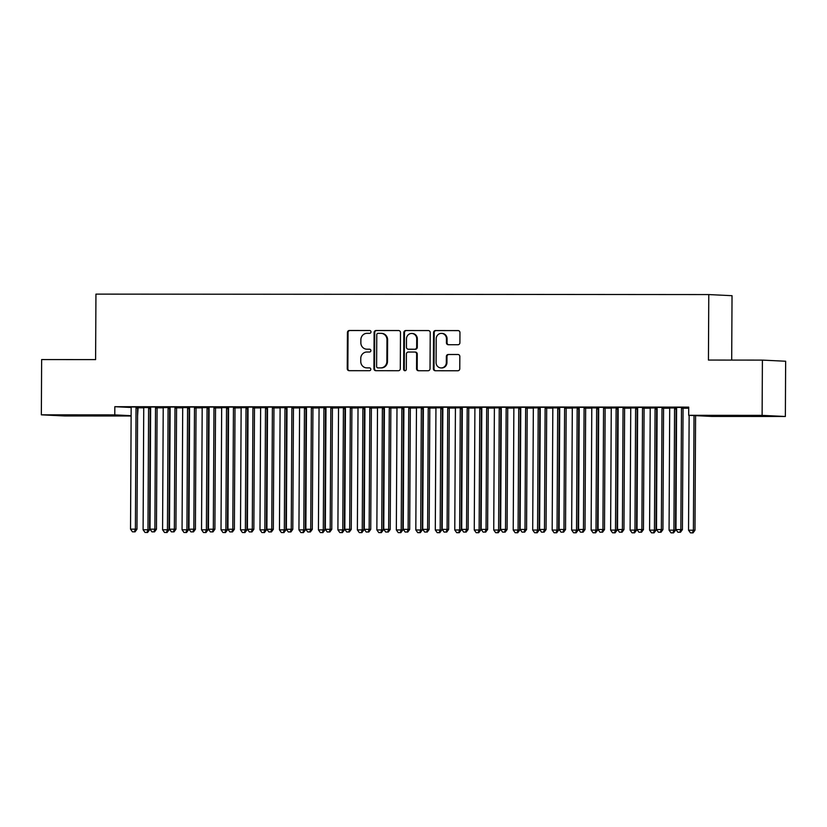 <?xml version="1.0" encoding="UTF-8"?>
<svg xmlns="http://www.w3.org/2000/svg" width="827" height="827" viewBox="0 0 827 827"><rect width="100%" height="100%" fill="white"/><g stroke="black" fill="none" stroke-linecap="round" stroke-linejoin="round"><path stroke-width="1.24" d="M371.003 331.916A1.406 1.334 -87.2 0 0 369.669 330.511L349.356 330.5A2.005 1.912 -87.2 0 0 347.433 332.506L347.237 368.666A2.005 1.912 -87.2 0 0 349.139 370.682L369.452 370.692A1.406 1.334 -87.2 0 0 370.806 369.287A1.406 1.334 -87.2 0 0 369.473 367.881L366.847 367.881A6.43 6.12 -87.2 0 1 360.758 361.44L360.768 358.432A6.43 6.12 -87.2 0 1 366.93 352.013L369.555 352.013A1.406 1.334 -87.2 0 0 370.899 350.607A1.406 1.334 -87.2 0 0 369.566 349.201L366.94 349.19A6.43 6.12 -87.2 0 1 360.851 342.76L360.872 339.752A6.43 6.12 -87.2 0 1 367.023 333.322L369.648 333.322A1.406 1.334 -87.2 0 0 371.003 331.916M457.982 344.745A2.005 1.912 -87.2 0 0 459.905 342.74L459.957 332.588A2.005 1.912 -87.2 0 0 458.055 330.583L435.488 330.562A2.005 1.912 -87.2 0 0 433.565 332.568L433.379 368.728A2.005 1.912 -87.2 0 0 435.281 370.744L457.848 370.754A2.005 1.912 -87.2 0 0 459.771 368.749L459.833 356.499A2.005 1.912 -87.2 0 0 457.931 354.483L448.275 354.483A2.005 1.912 -87.2 0 0 446.353 356.489L446.322 362.567A5.375 5.117 -87.2 0 1 440.946 367.932A5.375 5.117 -87.2 0 1 436.087 362.557L436.211 338.75A5.375 5.117 -87.2 0 1 441.587 333.384A5.375 5.117 -87.2 0 1 446.446 338.76L446.425 342.729A2.005 1.912 -87.2 0 0 448.327 344.735L457.982 344.745M688.674 415.309L762.112 415.361L785.361 416.488L711.923 416.436L688.674 415.309L688.715 407.122L114.829 406.698L114.788 414.885L131.131 415.681M131.131 416.002L64.599 415.96L41.35 414.834L41.639 359.569L95.601 359.611L95.942 294.123L708.78 294.567L708.439 360.065L762.401 360.107L762.112 415.361M41.35 414.834L114.788 414.885M400.485 332.547A2.005 1.912 -87.2 0 0 398.583 330.531L376.027 330.521A2.005 1.912 -87.2 0 0 374.104 332.526L373.918 368.687A2.005 1.912 -87.2 0 0 375.82 370.692L398.376 370.713A2.005 1.912 -87.2 0 0 400.299 368.708L400.485 332.547M405.757 330.542L428.324 330.562A2.005 1.912 -87.2 0 1 430.226 332.568L430.03 368.728A2.005 1.912 -87.2 0 1 428.107 370.734L418.452 370.734A2.005 1.912 -87.2 0 1 416.55 368.718L416.632 354.049A2.005 1.912 -87.2 0 0 414.73 352.044L408.321 352.033A2.005 1.912 -87.2 0 0 406.398 354.049L406.315 369.318A1.406 1.334 -87.2 0 1 404.91 370.713A1.406 1.334 -87.2 0 1 403.638 369.307L403.834 332.547A2.005 1.912 -87.2 0 1 405.757 330.542L428.655 330.583M731.699 360.076L732.029 295.694L708.78 294.567M663.833 407.401L656.907 407.391M676.558 407.928L669.477 408M624.871 407.37L617.945 407.36M637.596 407.897L630.515 407.969M585.909 407.339L578.983 407.329M598.645 407.876L591.553 407.938M546.947 407.308L540.031 407.308M559.683 407.845L552.591 407.918M507.995 407.277L501.069 407.277M520.721 407.814L513.629 407.887M469.033 407.256L462.107 407.246M481.759 407.783L474.677 407.856M430.071 407.225L423.145 407.215M442.796 407.763L435.715 407.825M391.109 407.194L384.183 407.194M403.845 407.732L396.753 407.794M352.147 407.163L345.231 407.163M364.883 407.701L357.791 407.773M313.195 407.132L306.269 407.132M325.921 407.67L318.829 407.742M274.233 407.111L267.307 407.101M286.959 407.639L279.877 407.711M235.271 407.08L228.345 407.07M247.997 407.618L240.915 407.68M196.309 407.049L189.383 407.049M209.045 407.587L201.953 407.659M157.347 407.018L150.431 407.018M170.083 407.556L162.991 407.628M114.829 406.698L131.111 407.484M137.623 407.804L143.598 407.825A2.047 1.943 92.8 0 1 143.733 408.6L143.102 529.766L147.971 529.766L148.602 408.6A2.047 1.943 92.8 0 1 148.746 407.845L148.87 407.546M157.109 407.835L163.074 407.845A2.047 1.943 92.8 0 1 163.219 408.621L162.578 529.776L167.447 529.776L168.088 408.621A2.047 1.943 92.8 0 1 168.232 407.856L168.346 407.556M176.585 407.856L182.56 407.856A2.047 1.943 92.8 0 1 182.695 408.631L182.064 529.787L186.933 529.797L187.564 408.631A2.047 1.943 92.8 0 1 187.708 407.866L187.822 407.566M196.061 407.866L202.036 407.876A2.047 1.943 92.8 0 1 202.181 408.641L201.54 529.807L206.409 529.807L207.05 408.652A2.047 1.943 92.8 0 1 207.195 407.887L207.308 407.587M215.547 407.887L221.512 407.887M235.023 407.897L240.998 407.897A2.047 1.943 92.8 0 1 241.133 408.672L240.502 529.838L245.371 529.838L246.001 408.672A2.047 1.943 92.8 0 1 246.146 407.918L246.27 407.608M254.509 407.907L260.474 407.918A2.047 1.943 92.8 0 1 260.619 408.683L259.978 529.849L264.847 529.849L265.488 408.693A2.047 1.943 92.8 0 1 265.632 407.928L265.746 407.628M273.985 407.928L279.96 407.928A2.047 1.943 92.8 0 1 280.095 408.703L279.464 529.859L284.333 529.869L284.964 408.703A2.047 1.943 92.8 0 1 285.108 407.938L285.232 407.639M293.461 407.938L299.436 407.949A2.047 1.943 92.8 0 1 299.581 408.714L298.94 529.88L303.809 529.88L304.45 408.724A2.047 1.943 92.8 0 1 304.594 407.959L304.708 407.659M312.947 407.959L318.912 407.959A2.047 1.943 92.8 0 1 319.057 408.734L318.426 529.89L323.295 529.9L323.926 408.734A2.047 1.943 92.8 0 1 324.07 407.969L324.184 407.67M332.423 407.969L338.398 407.969A2.047 1.943 92.8 0 1 338.532 408.745L337.902 529.911L342.771 529.911L343.401 408.745A2.047 1.943 92.8 0 1 343.546 407.98L343.67 407.68M351.909 407.98L357.874 407.99A2.047 1.943 92.8 0 1 358.019 408.755L357.378 529.921L362.247 529.921L362.888 408.765A2.047 1.943 92.8 0 1 363.032 408L363.146 407.701M371.385 408L377.36 408A2.047 1.943 92.8 0 1 377.494 408.776L376.864 529.931L381.733 529.942L382.363 408.776A2.047 1.943 92.8 0 1 382.508 408.011L382.632 407.711M390.861 408.011L396.836 408.021A2.047 1.943 92.8 0 1 396.981 408.786L396.34 529.952L401.209 529.952L401.85 408.796A2.047 1.943 92.8 0 1 401.994 408.031L402.108 407.732M410.347 408.021L416.312 408.031M429.823 408.042L435.798 408.042M449.309 408.052L455.274 408.062A2.047 1.943 92.8 0 1 455.419 408.827L454.778 529.993L459.647 529.993L460.288 408.838A2.047 1.943 92.8 0 1 460.432 408.073L460.546 407.773M468.785 408.073L474.76 408.073A2.047 1.943 92.8 0 1 474.894 408.848L474.264 530.004L479.133 530.014L479.763 408.848A2.047 1.943 92.8 0 1 479.908 408.083L480.032 407.783M488.261 408.083L494.236 408.083A2.047 1.943 92.8 0 1 494.381 408.858L493.74 530.024L498.609 530.024L499.25 408.858A2.047 1.943 92.8 0 1 499.394 408.104L499.508 407.804M507.747 408.093L513.712 408.104A2.047 1.943 92.8 0 1 513.856 408.879L513.226 530.035L518.095 530.035L518.725 408.879A2.047 1.943 92.8 0 1 518.87 408.114L518.984 407.814M527.223 408.114L533.198 408.114A2.047 1.943 92.8 0 1 533.332 408.889L532.702 530.045L537.571 530.055L538.201 408.889A2.047 1.943 92.8 0 1 538.346 408.125L538.47 407.825M546.709 408.125L552.674 408.135A2.047 1.943 92.8 0 1 552.818 408.9L552.178 530.066L557.047 530.066L557.687 408.91A2.047 1.943 92.8 0 1 557.832 408.145L557.946 407.845M566.185 408.145L572.16 408.145M585.661 408.156L591.636 408.156A2.047 1.943 92.8 0 1 591.781 408.931L591.14 530.097L596.009 530.097L596.649 408.931A2.047 1.943 92.8 0 1 596.794 408.176L596.908 407.866M605.147 408.166L611.112 408.176A2.047 1.943 92.8 0 1 611.256 408.941L610.626 530.107L615.495 530.107L616.125 408.952A2.047 1.943 92.8 0 1 616.27 408.187L616.384 407.887M624.623 408.187L630.598 408.187A2.047 1.943 92.8 0 1 630.732 408.962L630.102 530.117L634.971 530.128L635.601 408.962A2.047 1.943 92.8 0 1 635.746 408.197L635.87 407.897M644.109 408.197L650.074 408.207A2.047 1.943 92.8 0 1 650.218 408.972L649.577 530.138L654.457 530.138L655.087 408.983A2.047 1.943 92.8 0 1 655.232 408.218L655.346 407.918M663.585 408.218L669.56 408.218A2.047 1.943 92.8 0 1 669.694 408.993L669.064 530.148L673.933 530.159L674.563 408.993A2.047 1.943 92.8 0 1 674.708 408.228L674.832 407.928M683.061 408.228L688.705 408.228M150.597 407.546L143.516 407.608M137.871 407.008L130.945 406.998M189.559 407.566L182.478 407.639M176.833 407.039L169.907 407.029M228.521 407.597L221.429 407.67M215.795 407.07L208.869 407.06M267.483 407.628L260.391 407.701M254.747 407.091L247.831 407.091M306.445 407.659L299.353 407.732M293.709 407.122L286.783 407.122M345.397 407.69L338.315 407.752M332.671 407.153L325.745 407.142M384.359 407.711L377.277 407.783M371.633 407.184L364.707 407.173M423.321 407.742L416.229 407.814M410.595 407.204L403.669 407.204M462.283 407.773L455.191 407.845M449.547 407.235L442.631 407.235M501.245 407.804L494.153 407.866M488.509 407.266L481.583 407.266M540.196 407.825L533.115 407.897M527.471 407.297L520.545 407.287M579.158 407.856L572.077 407.928M566.433 407.329L559.507 407.318M618.12 407.887L611.039 407.959M605.395 407.349L598.469 407.349M657.083 407.918L649.991 407.99M644.347 407.38L637.431 407.38M688.705 407.938L685.769 407.938L688.705 408.011M683.309 407.411L676.383 407.401M744.393 415.712L761.512 415.971L744.393 415.712M762.401 360.107L785.65 361.234L785.361 416.488M138.078 407.825L137.571 416.012M82.318 415.609L65.199 415.34L82.328 415.237M366.661 349.19L367.291 349.221A6.43 6.12 -87.2 0 0 367.57 349.221L366.94 349.19M369.845 349.232L367.57 349.221M366.568 367.87L367.198 367.901A6.43 6.12 -87.2 0 0 367.467 367.912L366.847 367.881M369.752 367.912L367.467 367.912M369.938 330.542L349.976 330.531A2.005 1.912 -87.2 0 0 348.053 332.537L347.867 368.697A2.005 1.912 -87.2 0 0 349.439 370.682M398.914 330.562L376.657 330.552A2.005 1.912 -87.2 0 0 374.734 332.557L374.538 368.718A2.005 1.912 -87.2 0 0 376.109 370.692M378.115 333.333A1.406 1.334 -87.2 0 0 376.771 334.739L376.605 366.475A1.406 1.334 -87.2 0 0 377.929 367.891L380.709 367.891A6.43 6.12 -87.2 0 0 386.86 361.461L386.974 339.773A6.43 6.12 -87.2 0 0 380.885 333.333L378.115 333.333M378.435 367.912A1.406 1.334 -87.2 0 0 378.559 367.922L377.929 367.891M381.164 333.343L381.795 333.374A6.43 6.12 -87.2 0 1 387.605 339.794L387.491 361.492A6.43 6.12 -87.2 0 1 381.33 367.922L378.559 367.922M414.906 352.054L415.361 352.075A2.005 1.912 -87.2 0 1 417.263 354.08L417.18 368.749A2.005 1.912 -87.2 0 0 418.751 370.734M406.388 330.573A2.005 1.912 -87.2 0 0 404.465 332.578L404.269 369.338A1.406 1.334 -87.2 0 0 405.23 370.692M416.705 338.832A5.375 5.117 -87.2 0 0 411.856 333.467A5.375 5.117 -87.2 0 0 406.481 338.832L406.439 347.216A2.005 1.912 -87.2 0 0 408.342 349.221L414.74 349.232A2.005 1.912 -87.2 0 0 416.663 347.226L416.705 338.832L417.335 338.863A5.375 5.117 -87.2 0 0 412.487 333.498L411.856 333.467M408.796 349.252A2.005 1.912 -87.2 0 0 408.962 349.252L408.342 349.221M417.335 338.863L417.294 347.257A2.005 1.912 -87.2 0 1 415.371 349.263L408.962 349.252M441.587 333.384L442.218 333.415A5.375 5.117 -87.2 0 1 447.076 338.791L447.056 342.75A2.005 1.912 -87.2 0 0 448.627 344.735M440.946 367.932L441.577 367.953A5.375 5.117 -87.2 0 0 446.942 362.598L446.322 362.567M458.261 354.514L448.906 354.504A2.005 1.912 -87.2 0 0 446.983 356.52L446.942 362.598M458.385 330.614L436.118 330.593A2.005 1.912 -87.2 0 0 434.196 332.599L434.01 368.759A2.005 1.912 -87.2 0 0 435.581 370.744M146.968 532.454L145.025 532.443L147.599 532.474L146.968 532.454L147.971 529.766L149.542 529.838L150.173 408.683A2.047 1.943 92.8 0 1 150.318 407.918L150.462 407.546M145.025 532.443L143.102 529.766M149.542 529.838L147.599 532.474M136.3 406.936L136.186 407.235A2.047 1.943 -87.2 0 0 136.041 408L135.401 529.156L130.532 529.156L131.173 407.99A2.047 1.943 -87.2 0 0 131.028 407.225L130.914 406.925M137.902 406.936L137.758 407.308A2.047 1.943 -87.2 0 0 137.613 408.073L136.972 529.228L135.401 529.156L134.398 531.844L132.454 531.833L134.398 531.844M135.028 531.875L136.972 529.228M130.532 529.156L132.454 531.833M166.444 532.464L164.501 532.464L167.075 532.495L166.444 532.464L167.447 529.776L169.018 529.859L169.659 408.693A2.047 1.943 92.8 0 1 169.804 407.928L169.948 407.556M164.501 532.464L162.578 529.776M169.018 529.859L167.075 532.495M185.93 532.474L183.976 532.474L186.561 532.505L185.93 532.474L186.933 529.797L188.504 529.869L189.135 408.714A2.047 1.943 92.8 0 1 189.28 407.949L189.424 407.566M183.976 532.474L182.064 529.787M188.504 529.869L186.561 532.505M155.776 406.946L155.662 407.246A2.047 1.943 -87.2 0 0 155.517 408.011L154.887 529.177L150.018 529.166L150.648 408.011A2.047 1.943 -87.2 0 0 150.514 407.246L150.4 406.946M157.378 406.946L157.233 407.318A2.047 1.943 -87.2 0 0 157.089 408.083L156.458 529.249L154.887 529.177L153.884 531.854L151.93 531.854L153.884 531.854M154.504 531.885L156.458 529.249M150.018 529.166L151.93 531.854M175.262 406.956L175.138 407.256A2.047 1.943 -87.2 0 0 174.993 408.021L174.363 529.187L169.494 529.187L170.124 408.021A2.047 1.943 -87.2 0 0 169.99 407.256L169.876 406.956M176.864 406.967L176.709 407.339A2.047 1.943 -87.2 0 0 176.565 408.104L175.934 529.259L174.363 529.187L173.36 531.864L171.416 531.864L173.36 531.864M173.99 531.895L175.934 529.259M169.494 529.187L171.416 531.864M205.406 532.495L203.463 532.495L206.037 532.526L205.406 532.495L206.409 529.807L207.98 529.89L208.621 408.724A2.047 1.943 92.8 0 1 208.766 407.959L208.911 407.587M203.463 532.495L201.54 529.807M207.98 529.89L206.037 532.526M221.409 407.597L221.522 407.897A2.047 1.943 92.8 0 1 221.657 408.662L221.026 529.818L227.466 529.9L228.097 408.734A2.047 1.943 92.8 0 1 228.242 407.969L228.386 407.597M224.892 532.505L222.939 532.505L225.513 532.536L224.892 532.505L225.895 529.828L226.526 408.662A2.047 1.943 92.8 0 1 226.67 407.897L226.784 407.597M222.939 532.505L221.026 529.818M227.466 529.9L225.513 532.536M194.738 406.977L194.624 407.277A2.047 1.943 -87.2 0 0 194.479 408.042L193.849 529.197L188.97 529.197L189.61 408.031A2.047 1.943 -87.2 0 0 189.476 407.266L189.362 406.967M196.34 406.977L196.195 407.349A2.047 1.943 -87.2 0 0 196.051 408.114L195.41 529.28L193.849 529.197L192.836 531.885L190.892 531.885L192.836 531.885M193.466 531.916L195.41 529.28M188.97 529.197L190.892 531.885M214.224 406.987L214.1 407.287A2.047 1.943 -87.2 0 0 213.955 408.052L213.325 529.218L208.456 529.208L209.086 408.052A2.047 1.943 -87.2 0 0 208.952 407.287L208.838 406.987M215.816 406.987L215.671 407.37A2.047 1.943 -87.2 0 0 215.527 408.125L214.896 529.29L213.325 529.218L212.322 531.895L210.368 531.895L212.322 531.895M212.952 531.926L214.896 529.29M208.456 529.208L210.368 531.895M244.368 532.516L242.425 532.516L244.999 532.547L244.368 532.516L245.371 529.838L246.942 529.911L247.573 408.755A2.047 1.943 92.8 0 1 247.718 407.99L247.862 407.618M242.425 532.516L240.502 529.838M246.942 529.911L244.999 532.547M233.7 407.008L233.586 407.308A2.047 1.943 -87.2 0 0 233.441 408.073L232.8 529.228L227.932 529.228L228.572 408.062A2.047 1.943 -87.2 0 0 228.428 407.297L228.314 406.998M235.302 407.008L235.157 407.38A2.047 1.943 -87.2 0 0 235.013 408.145L234.372 529.301L232.8 529.228L231.798 531.916L229.854 531.906L231.798 531.916M232.428 531.947L234.372 529.301M227.932 529.228L229.854 531.906M263.844 532.536L261.901 532.536L264.475 532.567L263.844 532.536L264.847 529.849L266.418 529.931L267.059 408.765A2.047 1.943 92.8 0 1 267.204 408L267.348 407.628M261.901 532.536L259.978 529.849M266.418 529.931L264.475 532.567M253.176 407.018L253.062 407.318A2.047 1.943 -87.2 0 0 252.917 408.083L252.287 529.239L247.418 529.239L248.048 408.083A2.047 1.943 -87.2 0 0 247.914 407.318L247.8 407.018M254.778 407.018L254.633 407.391A2.047 1.943 -87.2 0 0 254.489 408.156L253.858 529.321L252.287 529.239L251.284 531.926L249.33 531.926L251.284 531.926M251.904 531.957L253.858 529.321M247.418 529.239L249.33 531.926M283.33 532.547L281.376 532.547L283.961 532.578L283.33 532.547L284.333 529.869L285.904 529.942L286.535 408.786A2.047 1.943 92.8 0 1 286.68 408.021L286.824 407.639M281.376 532.547L279.464 529.859M285.904 529.942L283.961 532.578M302.806 532.567L300.863 532.567L303.437 532.598L302.806 532.567L303.809 529.88L305.38 529.962L306.021 408.796A2.047 1.943 92.8 0 1 306.166 408.031L306.31 407.659M300.863 532.567L298.94 529.88M305.38 529.962L303.437 532.598M322.292 532.578L320.338 532.578L322.912 532.609L322.292 532.578L323.295 529.9L324.866 529.973L325.497 408.807A2.047 1.943 92.8 0 1 325.642 408.042L325.786 407.67M320.338 532.578L318.426 529.89M324.866 529.973L322.912 532.609M341.768 532.588L339.825 532.588L342.399 532.619L341.768 532.588L342.771 529.911L344.342 529.983L344.973 408.827A2.047 1.943 92.8 0 1 345.117 408.062L345.272 407.69M339.825 532.588L337.902 529.911M344.342 529.983L342.399 532.619M361.244 532.609L359.3 532.609L361.875 532.64L361.244 532.609L362.247 529.921L363.818 530.004L364.459 408.838A2.047 1.943 92.8 0 1 364.604 408.073L364.748 407.701M359.3 532.609L357.378 529.921M363.818 530.004L361.875 532.64M380.73 532.619L378.776 532.619L381.361 532.65L380.73 532.619L381.733 529.942L383.304 530.014L383.935 408.858A2.047 1.943 92.8 0 1 384.079 408.093L384.224 407.711M378.776 532.619L376.864 529.931M383.304 530.014L381.361 532.65M400.206 532.64L398.263 532.629L400.837 532.671L400.206 532.64L401.209 529.952L402.78 530.024L403.421 408.869A2.047 1.943 92.8 0 1 403.566 408.104L403.71 407.732M398.263 532.629L396.34 529.952M402.78 530.024L400.837 532.671M416.208 407.742L416.322 408.042A2.047 1.943 92.8 0 1 416.457 408.807L415.826 529.962L422.266 530.045L422.897 408.879A2.047 1.943 92.8 0 1 423.042 408.114L423.186 407.742M419.692 532.65L417.738 532.65L420.312 532.681L419.692 532.65L420.695 529.962L421.325 408.807A2.047 1.943 92.8 0 1 421.47 408.042L421.584 407.742M417.738 532.65L415.826 529.962M422.266 530.045L420.312 532.681M435.684 407.752L435.798 408.052A2.047 1.943 92.8 0 1 435.932 408.817L435.302 529.983L441.742 530.055L442.373 408.9A2.047 1.943 92.8 0 1 442.517 408.135L442.672 407.752M439.168 532.66L437.225 532.66L439.799 532.691L439.168 532.66L440.171 529.983L440.801 408.817A2.047 1.943 92.8 0 1 440.946 408.052L441.07 407.752M437.225 532.66L435.302 529.983M441.742 530.055L439.799 532.691M272.662 407.029L272.548 407.329A2.047 1.943 -87.2 0 0 272.393 408.093L271.763 529.259L266.894 529.259L267.524 408.093A2.047 1.943 -87.2 0 0 267.39 407.329L267.276 407.029M274.264 407.029L274.109 407.411A2.047 1.943 -87.2 0 0 273.964 408.176L273.334 529.332L271.763 529.259L270.76 531.937L268.816 531.937L270.76 531.937M271.39 531.968L273.334 529.332M266.894 529.259L268.816 531.937M292.138 407.049L292.024 407.349A2.047 1.943 -87.2 0 0 291.879 408.114L291.249 529.27L286.369 529.27L287.01 408.104A2.047 1.943 -87.2 0 0 286.876 407.339L286.762 407.039M293.74 407.049L293.595 407.422A2.047 1.943 -87.2 0 0 293.451 408.187L292.81 529.352L291.249 529.27L290.236 531.957L288.292 531.957L290.236 531.957M290.866 531.988L292.81 529.352M286.369 529.27L288.292 531.957M311.624 407.06L311.5 407.36A2.047 1.943 -87.2 0 0 311.355 408.125L310.725 529.29L305.856 529.28L306.486 408.125A2.047 1.943 -87.2 0 0 306.352 407.36L306.238 407.06M313.216 407.06L313.071 407.442A2.047 1.943 -87.2 0 0 312.926 408.197L312.296 529.363L310.725 529.29L309.722 531.968L307.768 531.968L309.722 531.968M310.352 531.999L312.296 529.363M305.856 529.28L307.768 531.968M331.1 407.08L330.986 407.38A2.047 1.943 -87.2 0 0 330.841 408.135L330.2 529.301L325.331 529.301L325.972 408.135A2.047 1.943 -87.2 0 0 325.828 407.37L325.714 407.07M332.702 407.08L332.557 407.453A2.047 1.943 -87.2 0 0 332.413 408.218L331.772 529.373L330.2 529.301L329.198 531.988L327.254 531.978L329.198 531.988M329.828 532.009L331.772 529.373M325.331 529.301L327.254 531.978M350.576 407.091L350.462 407.391A2.047 1.943 -87.2 0 0 350.317 408.156L349.687 529.311L344.818 529.311L345.448 408.145A2.047 1.943 -87.2 0 0 345.314 407.391L345.2 407.091M352.178 407.091L352.033 407.463A2.047 1.943 -87.2 0 0 351.888 408.228L351.258 529.394L349.687 529.311L348.684 531.999L346.73 531.999L348.684 531.999M349.304 532.03L351.258 529.394M344.818 529.311L346.73 531.999M370.062 407.101L369.948 407.401A2.047 1.943 -87.2 0 0 369.803 408.166L369.162 529.332L364.293 529.321L364.924 408.166A2.047 1.943 -87.2 0 0 364.79 407.401L364.676 407.101M371.664 407.101L371.509 407.484A2.047 1.943 -87.2 0 0 371.364 408.249L370.734 529.404L369.162 529.332L368.16 532.009L366.216 532.009L368.16 532.009M368.79 532.04L370.734 529.404M364.293 529.321L366.216 532.009M389.538 407.122L389.424 407.422A2.047 1.943 -87.2 0 0 389.279 408.187L388.649 529.342L383.769 529.342L384.41 408.176A2.047 1.943 -87.2 0 0 384.276 407.411L384.162 407.111M391.14 407.122L390.995 407.494A2.047 1.943 -87.2 0 0 390.851 408.259L390.22 529.425L388.649 529.342L387.636 532.03L385.692 532.03L387.636 532.03M388.266 532.061L390.22 529.425M383.769 529.342L385.692 532.03M409.024 407.132L408.9 407.432A2.047 1.943 -87.2 0 0 408.755 408.197L408.125 529.363L403.256 529.352L403.886 408.197A2.047 1.943 -87.2 0 0 403.752 407.432L403.638 407.132M410.616 407.132L410.471 407.504A2.047 1.943 -87.2 0 0 410.326 408.269L409.696 529.435L408.125 529.363L407.122 532.04L405.168 532.04L407.122 532.04M407.752 532.071L409.696 529.435M403.256 529.352L405.168 532.04M428.5 407.142L428.386 407.442A2.047 1.943 -87.2 0 0 428.241 408.207L427.6 529.373L422.731 529.373L423.372 408.207A2.047 1.943 -87.2 0 0 423.228 407.442L423.114 407.142M430.102 407.153L429.957 407.525A2.047 1.943 -87.2 0 0 429.813 408.29L429.172 529.445L427.6 529.373L426.598 532.05L424.654 532.05L426.598 532.05M427.228 532.081L429.172 529.445M422.731 529.373L424.654 532.05M458.644 532.681L456.7 532.681L459.274 532.712L458.644 532.681L459.647 529.993L461.218 530.076L461.859 408.91A2.047 1.943 92.8 0 1 462.004 408.145L462.148 407.773M456.7 532.681L454.778 529.993M461.218 530.076L459.274 532.712M447.976 407.163L447.862 407.463A2.047 1.943 -87.2 0 0 447.717 408.228L447.087 529.383L442.218 529.383L442.848 408.218A2.047 1.943 -87.2 0 0 442.714 407.463L442.6 407.153M449.578 407.163L449.433 407.535A2.047 1.943 -87.2 0 0 449.288 408.3L448.658 529.466L447.087 529.383L446.084 532.071L444.13 532.071L446.084 532.071M446.704 532.102L448.658 529.466M442.218 529.383L444.13 532.071M478.13 532.691L476.176 532.691L478.761 532.722L478.13 532.691L479.133 530.014L480.704 530.086L481.335 408.92A2.047 1.943 92.8 0 1 481.479 408.166L481.624 407.783M476.176 532.691L474.264 530.004M480.704 530.086L478.761 532.722M467.462 407.173L467.348 407.473A2.047 1.943 -87.2 0 0 467.203 408.238L466.562 529.404L461.693 529.394L462.324 408.238A2.047 1.943 -87.2 0 0 462.19 407.473L462.076 407.173M469.064 407.173L468.909 407.556A2.047 1.943 -87.2 0 0 468.764 408.321L468.134 529.476L466.562 529.404L465.56 532.081L463.616 532.081L465.56 532.081M466.19 532.112L468.134 529.476M461.693 529.394L463.616 532.081M497.606 532.712L495.662 532.702L498.236 532.733L497.606 532.712L498.609 530.024L500.18 530.097L500.821 408.941A2.047 1.943 92.8 0 1 500.966 408.176L501.11 407.804M495.662 532.702L493.74 530.024M500.18 530.097L498.236 532.733M486.938 407.194L486.824 407.494A2.047 1.943 -87.2 0 0 486.679 408.259L486.049 529.414L481.169 529.414L481.81 408.249A2.047 1.943 -87.2 0 0 481.676 407.484L481.562 407.184M488.54 407.194L488.395 407.566A2.047 1.943 -87.2 0 0 488.25 408.331L487.62 529.497L486.049 529.414L485.035 532.102L483.092 532.092L485.035 532.102M485.666 532.133L487.62 529.497M481.169 529.414L483.092 532.092M517.092 532.722L515.138 532.722L517.712 532.753L517.092 532.722L518.095 530.035L519.666 530.117L520.297 408.952A2.047 1.943 92.8 0 1 520.441 408.187L520.586 407.814M515.138 532.722L513.226 530.035M519.666 530.117L517.712 532.753M506.424 407.204L506.3 407.504A2.047 1.943 -87.2 0 0 506.155 408.269L505.524 529.435L500.655 529.425L501.286 408.269A2.047 1.943 -87.2 0 0 501.152 407.504L501.038 407.204M508.016 407.204L507.871 407.577A2.047 1.943 -87.2 0 0 507.726 408.342L507.096 529.507L505.524 529.435L504.522 532.112L502.568 532.112L504.522 532.112M505.152 532.143L507.096 529.507M500.655 529.425L502.568 532.112M536.568 532.733L534.624 532.733L537.199 532.764L536.568 532.733L537.571 530.055L539.142 530.128L539.773 408.972A2.047 1.943 92.8 0 1 539.917 408.207L540.072 407.825M534.624 532.733L532.702 530.045M539.142 530.128L537.199 532.764M525.9 407.215L525.786 407.515A2.047 1.943 -87.2 0 0 525.641 408.28L525 529.445L520.131 529.445L520.772 408.28A2.047 1.943 -87.2 0 0 520.628 407.515L520.514 407.215M527.502 407.225L527.357 407.597A2.047 1.943 -87.2 0 0 527.212 408.362L526.572 529.518L525 529.445L523.998 532.123L522.054 532.123L523.998 532.123M524.628 532.154L526.572 529.518M520.131 529.445L522.054 532.123M556.044 532.753L554.1 532.753L556.674 532.784L556.044 532.753L557.047 530.066L558.618 530.148L559.259 408.983A2.047 1.943 92.8 0 1 559.403 408.218L559.548 407.845M554.1 532.753L552.178 530.066M558.618 530.148L556.674 532.784M545.375 407.235L545.262 407.535A2.047 1.943 -87.2 0 0 545.117 408.3L544.486 529.456L539.617 529.456L540.248 408.29A2.047 1.943 -87.2 0 0 540.114 407.525L540 407.225M546.978 407.235L546.833 407.608A2.047 1.943 -87.2 0 0 546.688 408.373L546.058 529.538L544.486 529.456L543.484 532.143L541.53 532.143L543.484 532.143M544.104 532.174L546.058 529.538M539.617 529.456L541.53 532.143M572.046 407.856L572.16 408.156A2.047 1.943 92.8 0 1 572.294 408.92L571.664 530.076L578.104 530.159L578.735 408.993A2.047 1.943 92.8 0 1 578.879 408.238L579.024 407.856M575.53 532.764L573.576 532.764L576.161 532.795L575.53 532.764L576.533 530.086L577.163 408.92A2.047 1.943 92.8 0 1 577.308 408.156L577.432 407.856M573.576 532.764L571.664 530.076M578.104 530.159L576.161 532.795M564.862 407.246L564.748 407.546A2.047 1.943 -87.2 0 0 564.603 408.311L563.962 529.476L559.093 529.466L559.724 408.311A2.047 1.943 -87.2 0 0 559.59 407.546L559.476 407.246M566.464 407.246L566.319 407.628A2.047 1.943 -87.2 0 0 566.175 408.383L565.534 529.549L563.962 529.476L562.96 532.154L561.016 532.154L562.96 532.154M563.59 532.185L565.534 529.549M559.093 529.466L561.016 532.154M595.006 532.774L593.062 532.774L595.636 532.805L595.006 532.774L596.009 530.097L597.58 530.169L598.221 409.014A2.047 1.943 92.8 0 1 598.366 408.249L598.51 407.876M593.062 532.774L591.14 530.097M597.58 530.169L595.636 532.805M584.338 407.266L584.224 407.566A2.047 1.943 -87.2 0 0 584.079 408.331L583.448 529.487L578.569 529.487L579.21 408.321A2.047 1.943 -87.2 0 0 579.076 407.556L578.962 407.256M585.94 407.266L585.795 407.639A2.047 1.943 -87.2 0 0 585.65 408.404L585.02 529.559L583.448 529.487L582.435 532.174L580.492 532.164L582.435 532.174M583.066 532.206L585.02 529.559M578.569 529.487L580.492 532.164M614.492 532.795L612.538 532.795L615.112 532.826L614.492 532.795L615.495 530.107L617.066 530.19L617.697 409.024A2.047 1.943 92.8 0 1 617.841 408.259L617.986 407.887M612.538 532.795L610.626 530.107M617.066 530.19L615.112 532.826M603.824 407.277L603.7 407.577A2.047 1.943 -87.2 0 0 603.555 408.342L602.924 529.497L598.055 529.497L598.686 408.342A2.047 1.943 -87.2 0 0 598.552 407.577L598.438 407.277M605.416 407.277L605.271 407.649A2.047 1.943 -87.2 0 0 605.126 408.414L604.496 529.58L602.924 529.497L601.922 532.185L599.968 532.185L601.922 532.185M602.552 532.216L604.496 529.58M598.055 529.497L599.968 532.185M633.968 532.805L632.024 532.805L634.598 532.836L633.968 532.805L634.971 530.128L636.542 530.2L637.172 409.045A2.047 1.943 92.8 0 1 637.317 408.28L637.472 407.897M632.024 532.805L630.102 530.117M636.542 530.2L634.598 532.836M623.3 407.287L623.186 407.587A2.047 1.943 -87.2 0 0 623.041 408.352L622.4 529.518L617.531 529.518L618.172 408.352A2.047 1.943 -87.2 0 0 618.027 407.587L617.914 407.287M624.902 407.287L624.757 407.67A2.047 1.943 -87.2 0 0 624.612 408.435L623.971 529.59L622.4 529.518L621.397 532.195L619.454 532.195L621.397 532.195M622.028 532.226L623.971 529.59M617.531 529.518L619.454 532.195M653.444 532.826L651.5 532.826L654.074 532.857L653.444 532.826L654.457 530.138L656.018 530.221L656.659 409.055A2.047 1.943 92.8 0 1 656.803 408.29L656.948 407.918M651.5 532.826L649.577 530.138M656.018 530.221L654.074 532.857M642.775 407.308L642.662 407.608A2.047 1.943 -87.2 0 0 642.517 408.373L641.886 529.528L637.017 529.528L637.648 408.362A2.047 1.943 -87.2 0 0 637.514 407.597L637.4 407.297M644.378 407.308L644.233 407.68A2.047 1.943 -87.2 0 0 644.088 408.445L643.458 529.611L641.886 529.528L640.884 532.216L638.93 532.216L640.884 532.216M641.504 532.247L643.458 529.611M637.017 529.528L638.93 532.216M672.93 532.836L670.976 532.836L673.56 532.867L672.93 532.836L673.933 530.159L675.504 530.231L676.135 409.065A2.047 1.943 92.8 0 1 676.279 408.3L676.424 407.928M670.976 532.836L669.064 530.148M675.504 530.231L673.56 532.867M662.262 407.318L662.148 407.618A2.047 1.943 -87.2 0 0 662.003 408.383L661.362 529.549L656.493 529.538L657.124 408.383A2.047 1.943 -87.2 0 0 656.989 407.618L656.876 407.318M663.864 407.318L663.719 407.701A2.047 1.943 -87.2 0 0 663.574 408.455L662.934 529.621L661.362 529.549L660.359 532.226L658.416 532.226L660.359 532.226M660.99 532.257L662.934 529.621M656.493 529.538L658.416 532.226M689.139 415.33L688.54 530.169L694.98 530.241L695.579 415.64M692.406 532.846L690.462 532.846L693.036 532.877L692.406 532.846L693.408 530.169L694.008 415.567M690.462 532.846L688.54 530.169M694.98 530.241L693.036 532.877M681.737 407.339L681.624 407.639A2.047 1.943 -87.2 0 0 681.479 408.393L680.848 529.559L675.969 529.559L676.61 408.393A2.047 1.943 -87.2 0 0 676.476 407.628L676.362 407.329M683.34 407.339L683.195 407.711A2.047 1.943 -87.2 0 0 683.05 408.476L682.42 529.631L680.848 529.559L679.835 532.247L677.892 532.237L679.835 532.247M680.466 532.268L682.42 529.631M675.969 529.559L677.892 532.237M347.867 368.697L347.237 368.666M348.053 332.537L347.433 332.506M349.976 330.531L349.356 330.5M374.538 368.718L373.918 368.687M374.734 332.557L374.104 332.526M376.657 330.552L376.027 330.521M381.33 367.922L380.709 367.891M387.491 361.492L386.86 361.461M387.605 339.794L386.974 339.773M417.18 368.749L416.55 368.718M417.263 354.08L416.632 354.049M404.269 369.338L403.638 369.307M404.465 332.578L403.834 332.547M415.371 349.263L414.74 349.232M417.294 347.257L416.663 347.226M447.056 342.75L446.425 342.729M447.076 338.791L446.446 338.76M446.983 356.52L446.353 356.489M448.906 354.504L448.275 354.483M434.01 368.759L433.379 368.728M434.196 332.599L433.565 332.568M436.118 330.593L435.488 330.562M150.173 408.683L148.602 408.6M150.318 407.918L148.746 407.845M136.186 407.235L137.758 407.308M136.041 408L137.613 408.073M169.659 408.693L168.088 408.621M169.804 407.928L168.232 407.856M189.135 408.714L187.564 408.631M189.28 407.949L187.708 407.866M155.662 407.246L157.233 407.318M155.517 408.011L157.089 408.083M175.138 407.256L176.709 407.339M174.993 408.021L176.565 408.104M208.621 408.724L207.05 408.652M208.766 407.959L207.195 407.887M228.097 408.734L226.526 408.662M228.242 407.969L226.67 407.897M194.624 407.277L196.195 407.349M194.479 408.042L196.051 408.114M214.1 407.287L215.671 407.37M213.955 408.052L215.527 408.125M247.573 408.755L246.001 408.672M247.718 407.99L246.146 407.918M233.586 407.308L235.157 407.38M233.441 408.073L235.013 408.145M267.059 408.765L265.488 408.693M267.204 408L265.632 407.928M253.062 407.318L254.633 407.391M252.917 408.083L254.489 408.156M286.535 408.786L284.964 408.703M286.68 408.021L285.108 407.938M306.021 408.796L304.45 408.724M306.166 408.031L304.594 407.959M325.497 408.807L323.926 408.734M325.642 408.042L324.07 407.969M344.973 408.827L343.401 408.745M345.117 408.062L343.546 407.98M364.459 408.838L362.888 408.765M364.604 408.073L363.032 408M383.935 408.858L382.363 408.776M384.079 408.093L382.508 408.011M403.421 408.869L401.85 408.796M403.566 408.104L401.994 408.031M422.897 408.879L421.325 408.807M423.042 408.114L421.47 408.042M442.373 408.9L440.801 408.817M442.517 408.135L440.946 408.052M272.548 407.329L274.109 407.411M272.393 408.093L273.964 408.176M292.024 407.349L293.595 407.422M291.879 408.114L293.451 408.187M311.5 407.36L313.071 407.442M311.355 408.125L312.926 408.197M330.986 407.38L332.557 407.453M330.841 408.135L332.413 408.218M350.462 407.391L352.033 407.463M350.317 408.156L351.888 408.228M369.948 407.401L371.509 407.484M369.803 408.166L371.364 408.249M389.424 407.422L390.995 407.494M389.279 408.187L390.851 408.259M408.9 407.432L410.471 407.504M408.755 408.197L410.326 408.269M428.386 407.442L429.957 407.525M428.241 408.207L429.813 408.29M461.859 408.91L460.288 408.838M462.004 408.145L460.432 408.073M447.862 407.463L449.433 407.535M447.717 408.228L449.288 408.3M481.335 408.92L479.763 408.848M481.479 408.166L479.908 408.083M467.348 407.473L468.909 407.556M467.203 408.238L468.764 408.321M500.821 408.941L499.25 408.858M500.966 408.176L499.394 408.104M486.824 407.494L488.395 407.566M486.679 408.259L488.25 408.331M520.297 408.952L518.725 408.879M520.441 408.187L518.87 408.114M506.3 407.504L507.871 407.577M506.155 408.269L507.726 408.342M539.773 408.972L538.201 408.889M539.917 408.207L538.346 408.125M525.786 407.515L527.357 407.597M525.641 408.28L527.212 408.362M559.259 408.983L557.687 408.91M559.403 408.218L557.832 408.145M545.262 407.535L546.833 407.608M545.117 408.3L546.688 408.373M578.735 408.993L577.163 408.92M578.879 408.238L577.308 408.156M564.748 407.546L566.319 407.628M564.603 408.311L566.175 408.383M598.221 409.014L596.649 408.931M598.366 408.249L596.794 408.176M584.224 407.566L585.795 407.639M584.079 408.331L585.65 408.404M617.697 409.024L616.125 408.952M617.841 408.259L616.27 408.187M603.7 407.577L605.271 407.649M603.555 408.342L605.126 408.414M637.172 409.045L635.601 408.962M637.317 408.28L635.746 408.197M623.186 407.587L624.757 407.67M623.041 408.352L624.612 408.435M656.659 409.055L655.087 408.983M656.803 408.29L655.232 408.218M642.662 407.608L644.233 407.68M642.517 408.373L644.088 408.445M676.135 409.065L674.563 408.993M676.279 408.3L674.708 408.228M662.148 407.618L663.719 407.701M662.003 408.383L663.574 408.455M681.624 407.639L683.195 407.711M681.479 408.393L683.05 408.476M378.497 367.912L377.877 367.881M415.443 352.075L414.813 352.044M408.879 349.252L408.249 349.221"/></g></svg>
